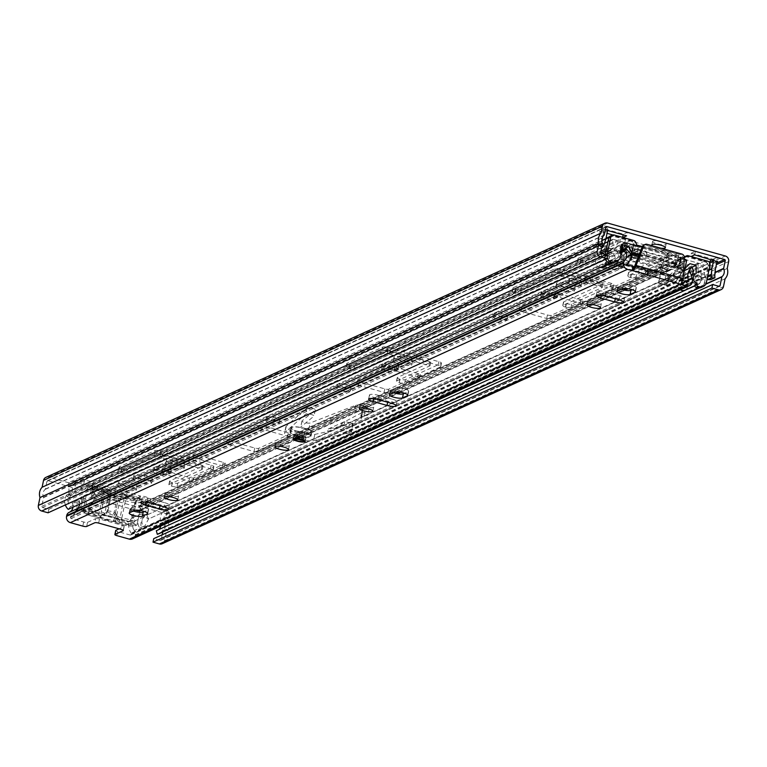 <?xml version="1.0" encoding="UTF-8"?>
<svg xmlns="http://www.w3.org/2000/svg" width="767" height="767" viewBox="0 0 767 767"><rect width="100%" height="100%" fill="white"/><g stroke="black" fill="none" stroke-linecap="round" stroke-linejoin="round"><path stroke-width="0.58" stroke-dasharray="3.83 2.88" d="M132.595 507.505L131.378 508.061L136.027 501.33L137.245 500.774L132.595 507.505A6.146 5.724 65.6 0 0 132.586 514.417A4.612 4.295 -114.4 0 1 128.089 521.205L93.497 511.522A4.612 4.295 -114.4 0 1 92.145 503.104A6.146 5.724 65.6 0 0 94.849 496.939L93.334 488.493L137.245 500.774L139.767 499.557L140.495 496.038A4.612 1.035 -168.3 0 1 145.519 496.805A4.612 1.035 -168.3 0 1 148.204 498.339L147.475 501.858A4.612 1.035 -168.3 0 0 144.79 500.324A4.612 1.035 -168.3 0 0 139.767 499.557L92.443 486.316A4.612 1.035 -168.3 0 0 88.512 484.6A4.612 1.035 -168.3 0 0 83.689 484.341L75.061 488.272L75.789 484.754L84.418 480.823A4.612 1.035 -168.3 0 1 89.24 481.072A4.612 1.035 -168.3 0 1 93.171 482.798L92.443 486.316L93.334 488.493L92.117 489.039L136.027 501.33L138.501 497.639L138.76 499.911M93.497 511.522L92.27 512.078A4.612 4.295 -114.4 0 1 90.928 503.66A6.146 5.724 65.6 0 0 93.622 497.495L92.117 489.039L92.366 484.725L92.625 486.997M118.348 485.453A9.53 2.138 -168.3 0 0 117.811 485.981A9.53 2.138 -168.3 0 0 125.328 489.701A9.53 2.138 -168.3 0 0 135.932 490.372A9.53 2.138 -168.3 0 0 136.468 489.845A9.53 2.138 -168.3 0 0 128.952 486.134A9.53 2.138 -168.3 0 0 118.348 485.453M119.077 481.935A9.53 2.138 -168.3 0 0 118.54 482.462A9.53 2.138 -168.3 0 0 126.056 486.182A9.53 2.138 -168.3 0 0 136.66 486.853A9.53 2.138 -168.3 0 0 137.197 486.326A9.53 2.138 -168.3 0 0 129.681 482.616A9.53 2.138 -168.3 0 0 119.077 481.935M133.592 478.522A9.53 2.138 -168.3 0 0 133.055 479.049A9.53 2.138 -168.3 0 0 140.572 482.769A9.53 2.138 -168.3 0 0 151.176 483.45A9.53 2.138 -168.3 0 0 151.713 482.913A9.53 2.138 -168.3 0 0 144.196 479.202A9.53 2.138 -168.3 0 0 133.592 478.522M134.321 475.003A9.53 2.138 -168.3 0 0 133.784 475.53A9.53 2.138 -168.3 0 0 141.301 479.25A9.53 2.138 -168.3 0 0 151.904 479.931A9.53 2.138 -168.3 0 0 152.441 479.394A9.53 2.138 -168.3 0 0 144.925 475.684A9.53 2.138 -168.3 0 0 134.321 475.003M266.082 420.057A6.913 1.553 -168.3 0 0 265.689 420.441A6.913 1.553 -168.3 0 0 271.144 423.135A6.913 1.553 -168.3 0 0 278.843 423.633A6.913 1.553 -168.3 0 0 279.226 423.25A6.913 1.553 -168.3 0 0 273.771 420.556A6.913 1.553 -168.3 0 0 266.082 420.057M266.811 416.539A6.913 1.553 -168.3 0 0 266.417 416.922A6.913 1.553 -168.3 0 0 271.873 419.616A6.913 1.553 -168.3 0 0 279.572 420.115A6.913 1.553 -168.3 0 0 279.965 419.731A6.913 1.553 -168.3 0 0 274.5 417.037A6.913 1.553 -168.3 0 0 266.811 416.539M337.212 387.718A6.913 1.553 -168.3 0 0 336.828 388.102A6.913 1.553 -168.3 0 0 342.283 390.796A6.913 1.553 -168.3 0 0 349.973 391.285A6.913 1.553 -168.3 0 0 350.366 390.902A6.913 1.553 -168.3 0 0 344.91 388.207A6.913 1.553 -168.3 0 0 337.212 387.718M337.94 384.2A6.913 1.553 -168.3 0 0 337.557 384.583A6.913 1.553 -168.3 0 0 343.012 387.277A6.913 1.553 -168.3 0 0 350.701 387.766A6.913 1.553 -168.3 0 0 351.094 387.383A6.913 1.553 -168.3 0 0 345.639 384.689A6.913 1.553 -168.3 0 0 337.94 384.2M493.708 316.56A6.913 1.553 -168.3 0 0 493.315 316.944A6.913 1.553 -168.3 0 0 498.78 319.647A6.913 1.553 -168.3 0 0 506.469 320.136A6.913 1.553 -168.3 0 0 506.862 319.753A6.913 1.553 -168.3 0 0 501.407 317.059A6.913 1.553 -168.3 0 0 493.708 316.56M494.437 313.041A6.913 1.553 -168.3 0 0 494.053 313.425A6.913 1.553 -168.3 0 0 499.509 316.119A6.913 1.553 -168.3 0 0 507.198 316.618A6.913 1.553 -168.3 0 0 507.591 316.234A6.913 1.553 -168.3 0 0 502.136 313.54A6.913 1.553 -168.3 0 0 494.437 313.041M166.113 463.738A9.53 2.138 -168.3 0 0 165.576 464.265A9.53 2.138 -168.3 0 0 173.093 467.985A9.53 2.138 -168.3 0 0 183.696 468.656A9.53 2.138 -168.3 0 0 184.233 468.129A9.53 2.138 -168.3 0 0 176.717 464.418A9.53 2.138 -168.3 0 0 166.113 463.738M166.842 460.219A9.53 2.138 -168.3 0 0 166.305 460.746A9.53 2.138 -168.3 0 0 173.821 464.466A9.53 2.138 -168.3 0 0 184.425 465.138A9.53 2.138 -168.3 0 0 184.962 464.61A9.53 2.138 -168.3 0 0 177.445 460.9A9.53 2.138 -168.3 0 0 166.842 460.219M393.739 360.241A9.53 2.138 -168.3 0 0 393.203 360.778A9.53 2.138 -168.3 0 0 400.719 364.488A9.53 2.138 -168.3 0 0 411.323 365.169A9.53 2.138 -168.3 0 0 411.86 364.641A9.53 2.138 -168.3 0 0 404.343 360.921A9.53 2.138 -168.3 0 0 393.739 360.241M394.468 356.722A9.53 2.138 -168.3 0 0 393.931 357.249A9.53 2.138 -168.3 0 0 401.448 360.969A9.53 2.138 -168.3 0 0 412.052 361.65A9.53 2.138 -168.3 0 0 412.588 361.113A9.53 2.138 -168.3 0 0 405.072 357.403A9.53 2.138 -168.3 0 0 394.468 356.722M556.334 286.321A9.53 2.138 -168.3 0 0 555.797 286.848A9.53 2.138 -168.3 0 0 563.314 290.559A9.53 2.138 -168.3 0 0 573.917 291.239A9.53 2.138 -168.3 0 0 574.454 290.712A9.53 2.138 -168.3 0 0 566.938 287.002A9.53 2.138 -168.3 0 0 556.334 286.321M557.063 282.802A9.53 2.138 -168.3 0 0 556.526 283.33A9.53 2.138 -168.3 0 0 564.042 287.04A9.53 2.138 -168.3 0 0 574.646 287.721A9.53 2.138 -168.3 0 0 575.183 287.194A9.53 2.138 -168.3 0 0 567.666 283.483A9.53 2.138 -168.3 0 0 557.063 282.802M652.784 245.929A6.913 1.553 -168.3 0 0 660.943 248.211M652.966 240.972A6.913 1.553 -168.3 0 0 652.573 241.356A6.913 1.553 -168.3 0 0 658.028 244.05A6.913 1.553 -168.3 0 0 665.727 244.539A6.913 1.553 -168.3 0 0 666.12 244.155A6.913 1.553 -168.3 0 0 660.665 241.461A6.913 1.553 -168.3 0 0 652.966 240.972M621.375 256.753A9.53 2.138 -168.3 0 0 620.839 257.281A9.53 2.138 -168.3 0 0 628.355 260.991A9.53 2.138 -168.3 0 0 638.959 261.672A9.53 2.138 -168.3 0 0 639.496 261.144A9.53 2.138 -168.3 0 0 631.979 257.424A9.53 2.138 -168.3 0 0 621.375 256.753M622.104 253.235A9.53 2.138 -168.3 0 0 621.567 253.762A9.53 2.138 -168.3 0 0 629.084 257.472A9.53 2.138 -168.3 0 0 639.688 258.153A9.53 2.138 -168.3 0 0 640.224 257.626A9.53 2.138 -168.3 0 0 632.708 253.906A9.53 2.138 -168.3 0 0 622.104 253.235M568.932 282.678A6.452 1.448 -168.3 0 0 568.568 283.033A6.452 1.448 -168.3 0 0 573.658 285.554A6.452 1.448 -168.3 0 0 580.84 286.014A6.452 1.448 -168.3 0 0 581.204 285.65A6.452 1.448 -168.3 0 0 576.113 283.138A6.452 1.448 -168.3 0 0 568.932 282.678M569.66 279.159A6.452 1.448 -168.3 0 0 569.296 279.514A6.452 1.448 -168.3 0 0 574.387 282.035A6.452 1.448 -168.3 0 0 581.568 282.496A6.452 1.448 -168.3 0 0 581.932 282.131A6.452 1.448 -168.3 0 0 576.842 279.619A6.452 1.448 -168.3 0 0 569.66 279.159M633.964 253.11A6.452 1.448 -168.3 0 0 633.6 253.465A6.452 1.448 -168.3 0 0 638.69 255.977A6.452 1.448 -168.3 0 0 645.881 256.437A6.452 1.448 -168.3 0 0 646.236 256.082A6.452 1.448 -168.3 0 0 641.145 253.57A6.452 1.448 -168.3 0 0 633.964 253.11M634.692 249.591A6.452 1.448 -168.3 0 0 634.328 249.946A6.452 1.448 -168.3 0 0 639.419 252.458A6.452 1.448 -168.3 0 0 646.61 252.918A6.452 1.448 -168.3 0 0 646.974 252.564A6.452 1.448 -168.3 0 0 641.874 250.052A6.452 1.448 -168.3 0 0 634.692 249.591M147.475 501.858A4.612 1.035 -168.3 0 1 147.216 502.117L138.578 506.047L139.306 502.529L147.945 498.598A4.612 1.035 -168.3 0 0 148.204 498.339M171.827 486.24A4.151 0.93 -168.3 0 0 177.033 486.69L212.9 470.382A4.151 0.93 -168.3 0 0 213.14 470.152A4.151 0.93 -168.3 0 0 210.446 468.685L159.689 454.476A4.151 0.93 -168.3 0 0 154.483 454.026L118.617 470.344A4.151 0.93 -168.3 0 0 118.377 470.574A4.151 0.93 -168.3 0 0 121.071 472.031L121.349 472.117A4.151 0.93 -168.3 0 0 126.555 472.558L159.728 457.477L201.357 468.752L202.267 469.385L169.095 484.466A4.151 0.93 -168.3 0 0 168.855 484.696A4.151 0.93 -168.3 0 0 171.549 486.163L172.565 482.721A4.151 0.93 -168.3 0 0 177.762 483.172L213.629 466.863A4.151 0.93 -168.3 0 0 213.868 466.633A4.151 0.93 -168.3 0 0 211.174 465.166L160.418 450.958A4.151 0.93 -168.3 0 0 155.212 450.507L119.345 466.825A4.151 0.93 -168.3 0 0 119.106 467.055A4.151 0.93 -168.3 0 0 121.8 468.512L122.078 468.599A4.151 0.93 -168.3 0 0 127.284 469.04L160.456 453.959L202.085 465.233L202.996 465.857L169.823 480.947A4.151 0.93 -168.3 0 0 169.584 481.177A4.151 0.93 -168.3 0 0 172.278 482.644L172.565 482.721M170.216 472.913A6.759 1.515 -168.3 0 0 170.6 472.539A6.759 1.515 -168.3 0 0 165.269 469.903A6.759 1.515 -168.3 0 0 157.743 469.423L153.774 471.226A6.759 1.515 -168.3 0 0 153.4 471.6A6.759 1.515 -168.3 0 0 158.731 474.236A6.759 1.515 -168.3 0 0 166.257 474.715L170.216 472.913L170.945 469.394A6.759 1.515 -168.3 0 0 171.329 469.02A6.759 1.515 -168.3 0 0 165.998 466.384A6.759 1.515 -168.3 0 0 158.472 465.905L154.503 467.707A6.759 1.515 -168.3 0 0 154.129 468.081A6.759 1.515 -168.3 0 0 159.459 470.717A6.759 1.515 -168.3 0 0 166.985 471.197L170.945 469.394M399.463 382.743A4.151 0.93 -168.3 0 0 404.66 383.193L440.536 366.885A4.151 0.93 -168.3 0 0 440.766 366.655A4.151 0.93 -168.3 0 0 438.082 365.188L387.316 350.979A4.151 0.93 -168.3 0 0 382.119 350.538L346.243 366.847A4.151 0.93 -168.3 0 0 346.013 367.077A4.151 0.93 -168.3 0 0 348.697 368.543L348.985 368.62A4.151 0.93 -168.3 0 0 354.181 369.071L387.364 353.98L389.291 354.143L429.99 365.801L396.721 380.969A4.151 0.93 -168.3 0 0 396.491 381.199A4.151 0.93 -168.3 0 0 399.176 382.666L400.192 379.224A4.151 0.93 -168.3 0 0 405.388 379.675L441.265 363.366A4.151 0.93 -168.3 0 0 441.495 363.136A4.151 0.93 -168.3 0 0 438.81 361.669L388.044 347.461A4.151 0.93 -168.3 0 0 382.848 347.02L346.972 363.328A4.151 0.93 -168.3 0 0 346.742 363.558A4.151 0.93 -168.3 0 0 349.426 365.015L349.714 365.102A4.151 0.93 -168.3 0 0 354.91 365.543L388.092 350.461L429.721 361.736L430.632 362.369L397.45 377.45A4.151 0.93 -168.3 0 0 397.22 377.68A4.151 0.93 -168.3 0 0 399.904 379.147L400.192 379.224M397.852 369.416A6.759 1.515 -168.3 0 0 398.226 369.042A6.759 1.515 -168.3 0 0 392.896 366.405A6.759 1.515 -168.3 0 0 385.37 365.926L381.41 367.729A6.759 1.515 -168.3 0 0 381.026 368.102A6.759 1.515 -168.3 0 0 386.357 370.739A6.759 1.515 -168.3 0 0 393.883 371.218L397.852 369.416L398.581 365.897A6.759 1.515 -168.3 0 0 398.955 365.523A6.759 1.515 -168.3 0 0 393.624 362.887A6.759 1.515 -168.3 0 0 386.098 362.407L382.139 364.21A6.759 1.515 -168.3 0 0 381.755 364.584A6.759 1.515 -168.3 0 0 387.086 367.22A6.759 1.515 -168.3 0 0 394.612 367.7L398.581 365.897M557.293 296.925A6.759 1.515 -168.3 0 0 557.676 296.551A6.759 1.515 -168.3 0 0 552.336 293.914A6.759 1.515 -168.3 0 0 544.819 293.435L540.85 295.237A6.759 1.515 -168.3 0 0 540.467 295.611A6.759 1.515 -168.3 0 0 545.807 298.248A6.759 1.515 -168.3 0 0 553.333 298.727L557.293 296.925L558.021 293.406A6.759 1.515 -168.3 0 0 558.405 293.032A6.759 1.515 -168.3 0 0 553.065 290.396A6.759 1.515 -168.3 0 0 545.548 289.916L541.579 291.719A6.759 1.515 -168.3 0 0 541.195 292.093A6.759 1.515 -168.3 0 0 546.535 294.729A6.759 1.515 -168.3 0 0 554.062 295.209L558.021 293.406M612.881 288.526A4.151 0.93 -168.3 0 0 613.121 288.296A4.151 0.93 -168.3 0 0 610.427 286.829L559.661 272.621A4.151 0.93 -168.3 0 0 554.464 272.17L512.49 291.259A4.151 0.93 -168.3 0 0 512.26 291.489A4.151 0.93 -168.3 0 0 514.954 292.946L515.232 293.032A4.151 0.93 -168.3 0 0 520.438 293.473L559.709 275.621L601.338 286.896L602.248 287.52L562.978 305.381A4.151 0.93 -168.3 0 0 562.738 305.611A4.151 0.93 -168.3 0 0 565.432 307.078L565.71 307.155A4.151 0.93 -168.3 0 0 570.916 307.605L612.881 288.526L613.61 284.998A4.151 0.93 -168.3 0 0 613.849 284.768A4.151 0.93 -168.3 0 0 611.155 283.311L560.389 269.102A4.151 0.93 -168.3 0 0 555.193 268.651L513.219 287.74A4.151 0.93 -168.3 0 0 512.989 287.97A4.151 0.93 -168.3 0 0 515.683 289.427L515.961 289.514A4.151 0.93 -168.3 0 0 521.167 289.955L560.437 272.103L602.066 283.378L602.977 284.001L563.707 301.862A4.151 0.93 -168.3 0 0 563.467 302.093A4.151 0.93 -168.3 0 0 566.161 303.559L566.439 303.636A4.151 0.93 -168.3 0 0 571.645 304.087L613.61 284.998M622.334 267.357A6.759 1.515 -168.3 0 0 622.708 266.983A6.759 1.515 -168.3 0 0 617.377 264.347A6.759 1.515 -168.3 0 0 609.851 263.867L605.892 265.66A6.759 1.515 -168.3 0 0 605.508 266.044A6.759 1.515 -168.3 0 0 610.839 268.671A6.759 1.515 -168.3 0 0 618.365 269.159L622.334 267.357L623.063 263.838A6.759 1.515 -168.3 0 0 623.437 263.464A6.759 1.515 -168.3 0 0 618.106 260.828A6.759 1.515 -168.3 0 0 610.58 260.339L606.62 262.141A6.759 1.515 -168.3 0 0 606.237 262.525A6.759 1.515 -168.3 0 0 611.567 265.152A6.759 1.515 -168.3 0 0 619.094 265.641L623.063 263.838M677.923 258.949A4.151 0.93 -168.3 0 0 678.153 258.719A4.151 0.93 -168.3 0 0 675.468 257.252L624.702 243.053A4.151 0.93 -168.3 0 0 619.506 242.602L577.532 261.681A4.151 0.93 -168.3 0 0 577.302 261.911A4.151 0.93 -168.3 0 0 579.986 263.378L580.274 263.455A4.151 0.93 -168.3 0 0 585.47 263.906L624.75 246.054L666.379 257.328L667.29 257.952L628.01 275.813A4.151 0.93 -168.3 0 0 627.78 276.043A4.151 0.93 -168.3 0 0 630.464 277.51L630.752 277.587A4.151 0.93 -168.3 0 0 635.948 278.038L677.923 258.949L678.651 255.43A4.151 0.93 -168.3 0 0 678.881 255.2A4.151 0.93 -168.3 0 0 676.197 253.733L625.431 239.534A4.151 0.93 -168.3 0 0 620.235 239.083L578.26 258.163A4.151 0.93 -168.3 0 0 578.03 258.393A4.151 0.93 -168.3 0 0 580.715 259.86L581.002 259.936A4.151 0.93 -168.3 0 0 586.199 260.387L625.479 242.535L667.108 253.81L668.019 254.433L628.739 272.295A4.151 0.93 -168.3 0 0 628.509 272.525A4.151 0.93 -168.3 0 0 631.193 273.992L631.481 274.068A4.151 0.93 -168.3 0 0 636.677 274.519L678.651 255.43M709.657 262.046L713.588 263.148L717.011 261.595M691.048 256.523L708.986 261.863M605.307 229.86L603.648 229.4L599.583 231.241L607.033 233.331M612.891 234.97L622.986 237.473M138.578 506.047L165.662 513.622A0.92 0.863 -114.4 0 1 166.334 514.743L164.723 522.5A0.614 0.575 65.6 0 0 164.771 522.883A6.759 6.299 -114.4 0 1 163.15 530.697A0.614 0.575 65.6 0 0 162.959 531.023L162.767 531.962M48.072 512.797L48.8 509.278L42.425 507.495A0.92 0.863 -114.4 0 1 41.754 506.373L43.566 497.61A0.614 0.575 65.6 0 0 43.527 497.227A6.759 6.299 -114.4 0 1 45.148 489.413A0.614 0.575 65.6 0 0 45.33 489.087L46.94 481.331A0.92 0.863 -114.4 0 1 47.976 480.688L75.061 488.272M45.886 477.371A4.612 4.295 -114.4 0 1 48.704 477.17L75.789 484.754M139.306 502.529L166.391 510.103A4.612 4.295 -114.4 0 1 169.737 515.692L168.318 522.557A10.45 9.731 -114.4 0 1 166.18 532.873L164.55 540.745A4.612 4.295 -114.4 0 1 162.201 543.745M691.345 253.196L714.317 259.63L718.382 257.779L695.41 251.355L691.345 253.196L690.616 256.724M627.348 232.305L604.377 225.881L600.312 227.722L623.283 234.156L627.348 232.305L626.62 235.824M601.788 246.849L599.621 245.517L600.695 243.484A0.614 0.575 65.6 0 0 600.734 243.388L601.846 239.889M605.93 238.69L601.865 240.541A4.305 4.008 -114.4 0 1 601.75 240.963L599.976 246.552A4.305 4.008 -114.4 0 1 599.698 247.214L598.624 249.246L595.556 247.367L599.621 245.517M602.258 237.856L598.461 239.582A0.614 0.575 -114.4 0 1 598.442 239.649L596.668 245.229A0.614 0.575 -114.4 0 1 596.63 245.325L595.556 247.367M710.865 279.629L710.712 277.251A0.614 0.575 -114.4 0 1 710.712 277.146L711.316 271.23A0.614 0.575 -114.4 0 1 711.325 271.173L715.39 269.322M707.289 278.124L707.241 277.309A4.305 4.008 -114.4 0 1 707.251 276.571L707.855 270.655A4.305 4.008 -114.4 0 1 707.922 270.214L709.034 269.716M598.461 239.582L600.034 231.989L604.099 230.138L602.689 236.945M601.865 240.541L603.437 232.938A4.305 4.008 -114.4 0 0 600.312 227.722M709.533 262.487A4.305 4.008 -114.4 0 0 709.494 262.621L707.922 270.214M716.963 261.729L712.898 263.58L711.325 271.173M48.8 509.278L607.713 255.162M162.182 534.8L161.147 539.786A0.92 0.863 -114.4 0 1 160.111 540.428L153.736 538.645M166.18 532.873L725.093 278.747M168.318 522.557L727.231 268.44M711.69 259.821A4.305 4.008 -114.4 0 1 714.317 259.63M695.41 251.355L694.681 254.874M718.382 257.779A4.305 4.008 65.6 0 0 713.722 260.205M607.579 230.493A4.305 4.008 65.6 0 0 604.377 225.881M623.283 234.156L623.14 234.855M712.898 263.58A0.614 0.575 -114.4 0 1 713.588 263.148M599.583 231.241A0.614 0.575 -114.4 0 1 600.034 231.989M604.099 230.138A0.614 0.575 65.6 0 0 603.648 229.4M598.624 249.246L601.568 247.914M138.501 497.639L139.239 496.776L139.124 499.701M139.239 496.776L140.495 496.038L93.171 482.798L92.625 486.949M92.73 484.917L92.596 486.163M92.702 483.756L92.366 484.725M131.378 508.061A6.146 5.724 65.6 0 0 131.358 514.973A4.612 4.295 -114.4 0 1 126.871 521.761L92.27 512.078M102.96 492.011A1.534 0.527 96.8 0 1 103.133 493.9L98.512 516.191A11.984 2.684 11.7 0 1 90.889 514.667A11.984 2.684 11.7 0 1 83.114 510.438A11.984 2.684 11.7 0 1 98.818 511.062A11.984 2.684 11.7 0 1 104.772 513.344L109.384 491.053A11.984 2.684 -168.3 0 0 103.43 488.78A11.984 2.684 -168.3 0 0 87.735 488.148A11.984 2.684 -168.3 0 0 95.511 492.376A11.984 2.684 -168.3 0 0 103.133 493.9L104.868 494.389L106.699 493.67A3.078 0.69 -168.3 0 0 106.901 493.392L105.405 492.548A3.078 0.69 -168.3 0 0 104.916 492.395A3.078 0.69 -168.3 0 0 102.96 492.011A10.45 2.339 11.7 0 1 96.316 490.679A10.45 2.339 11.7 0 1 90.132 486.412A10.45 2.339 11.7 0 1 103.229 487.544A10.45 2.339 11.7 0 1 108.415 489.528A3.078 0.69 -168.3 0 0 110.458 490.247A10.891 2.445 -168.3 0 0 105.645 490.381L110.793 497.409A4.305 0.968 11.7 0 1 115.414 498.032A4.305 0.968 11.7 0 1 118.214 499.48L125.548 495.952L136.862 499.116L135.644 499.672L124.235 496.479L116.718 499.959A4.305 0.968 11.7 0 1 112.576 499.327A4.305 0.968 11.7 0 1 109.892 498.099A4.305 0.968 11.7 0 1 109.844 498.032L104.523 490.966A10.891 2.445 -168.3 0 0 104.695 491.925A10.891 2.445 -168.3 0 0 105.405 492.548M106.901 493.392A10.891 2.445 -168.3 0 0 111.483 495.031A10.891 2.445 -168.3 0 0 117.054 496.23A3.078 0.69 -168.3 0 0 116.344 496.364L118.444 498.186L113.823 520.477A11.984 2.684 11.7 0 1 100.256 516.67L104.868 494.389M119.336 520.898L115.386 513.133A4.305 0.968 -168.3 0 0 115.338 512.998A4.305 0.968 -168.3 0 0 112.586 511.675A4.305 0.968 -168.3 0 0 107.965 511.062L101.407 515.875A9.837 2.205 11.7 0 1 113.113 517.14A9.837 2.205 11.7 0 1 119.403 520.16A9.837 2.205 11.7 0 1 119.336 520.898L131.646 524.34L130.419 524.896L118.013 521.416A9.837 2.205 11.7 0 1 106.613 520.093A9.837 2.205 11.7 0 1 100.295 516.459L87.889 512.989L89.106 512.433L101.407 515.875M100.295 516.459L107.016 511.685L109.844 498.032M107.016 511.685A4.305 0.968 -168.3 0 0 109.748 512.97A4.305 0.968 -168.3 0 0 113.9 513.612L116.718 499.959M123.477 493.123A11.984 2.684 -168.3 0 0 119.048 491.599A11.984 2.684 -168.3 0 0 113.832 490.429L113.123 490.564A3.078 0.69 -168.3 0 0 113.832 490.429L111.129 491.542L106.508 513.832A11.984 2.684 11.7 0 1 114.13 515.347A11.984 2.684 11.7 0 1 120.083 517.629L124.705 495.338L123.477 493.123A3.078 0.69 -168.3 0 0 123.276 493.402A10.891 2.445 -168.3 0 0 113.123 490.564M104.523 490.966L93.104 487.764L94.331 487.218L105.645 490.381M125.548 495.952A10.891 2.445 -168.3 0 0 124.772 494.245A3.078 0.69 -168.3 0 0 127.217 494.782A10.45 2.339 11.7 0 1 133.861 496.115A10.45 2.339 11.7 0 1 140.045 500.381A10.45 2.339 11.7 0 1 126.948 499.25A10.45 2.339 11.7 0 1 121.761 497.265A3.078 0.69 -168.3 0 0 120.227 496.68A3.078 0.69 -168.3 0 0 119.719 496.546A10.891 2.445 -168.3 0 0 124.235 496.479M106.699 493.67A11.984 2.684 -168.3 0 0 116.344 496.364M115.386 513.133L118.214 499.48M131.646 524.34L136.862 499.116M107.965 511.062L110.793 497.409M89.106 512.433L94.331 487.218M87.889 512.989L93.104 487.764M113.9 513.612L118.013 521.416M130.419 524.896L135.644 499.672M110.458 490.247L111.972 490.458M123.276 493.402L124.772 494.245M119.719 496.546L117.054 496.23M667.808 269.677A4.612 4.295 65.6 0 0 671.834 268.623L675.545 264.826A0.92 0.863 -114.4 0 1 676.063 264.586L680.837 262.419A0.92 0.863 65.6 0 0 680.319 262.659L676.619 266.446A4.612 4.295 -114.4 0 1 672.582 267.501L630.043 255.593A4.612 4.295 -114.4 0 1 626.869 252.525L625.047 247.185A0.92 0.863 65.6 0 0 624.683 246.706L619.909 248.872A0.92 0.863 -114.4 0 1 620.273 249.361L622.095 254.692A4.612 4.295 65.6 0 0 625.268 257.77L630.512 259.236L631.308 259.668L630.464 260.128L631.26 260.569L658.767 268.258L662.563 268.201L667.808 269.677L626.438 288.478M140.371 510.563A4.612 4.295 65.6 0 0 141.579 509.71L145.289 505.923A0.92 0.863 -114.4 0 1 146.094 505.712L163.055 510.458A0.614 0.575 -114.4 0 1 163.342 511.493A10.987 10.239 65.6 0 0 160.437 520.716L160.869 523.506A6.759 6.299 -114.4 0 1 160.782 526.057M609.286 263.052L611.098 260.905A6.759 6.299 -114.4 0 1 609.88 252.065L611.357 249.802A10.987 10.239 65.6 0 0 612.382 240.061A0.614 0.575 -114.4 0 1 613.044 239.285L630.004 244.031A0.92 0.863 -114.4 0 1 630.637 244.644L632.459 249.984A4.612 4.295 65.6 0 0 635.632 253.052L678.172 264.96A4.612 4.295 65.6 0 0 682.208 263.906L685.909 260.118A0.92 0.863 -114.4 0 1 686.724 259.908L703.675 264.653A0.614 0.575 -114.4 0 1 703.972 265.689A10.987 10.239 65.6 0 0 701.067 274.912L701.489 277.702A6.759 6.299 -114.4 0 1 696.944 284.921L697.721 287.798M621.73 245.871L621.049 245.133L619.909 248.872L621.73 245.871A4.612 4.295 -114.4 0 1 623.542 248.297L625.364 253.637A0.92 0.863 65.6 0 0 625.997 254.251L631.241 255.718L632.037 256.149L631.193 256.609L631.989 257.041L659.495 264.74L663.292 264.682L668.536 266.149A0.92 0.863 65.6 0 0 669.342 265.938L673.052 262.151A4.612 4.295 -114.4 0 1 675.612 260.953L677.203 260.847L681.163 259.045L680.387 258.786A4.612 4.295 65.6 0 0 677.827 259.984L674.116 263.771A0.92 0.863 -114.4 0 1 673.311 263.982L630.771 252.075A0.92 0.863 -114.4 0 1 630.138 251.461L628.317 246.13A4.612 4.295 65.6 0 0 626.505 243.705L625.019 243.331L621.049 245.133L619.861 248.757M68.234 509.355L70.478 506.699A6.759 6.299 -114.4 0 1 69.26 497.869L70.727 495.607A10.987 10.239 65.6 0 0 71.753 485.856A0.614 0.575 -114.4 0 1 72.414 485.089L89.375 489.835A0.92 0.863 -114.4 0 1 90.017 490.449L91.829 495.789A4.612 4.295 65.6 0 0 95.012 498.857L135.491 510.18M188.998 481.12A3.078 0.69 -168.3 0 0 192.853 481.455L224.357 467.132A3.078 0.69 -168.3 0 0 224.53 466.959A3.078 0.69 -168.3 0 0 222.535 465.876L197.014 458.733A3.078 0.69 -168.3 0 0 193.159 458.398L161.655 472.721A3.078 0.69 -168.3 0 0 161.482 472.894A3.078 0.69 -168.3 0 0 163.476 473.977L188.998 481.12L189.727 477.601A3.078 0.69 -168.3 0 0 193.581 477.937L225.086 463.613A3.078 0.69 -168.3 0 0 225.258 463.441A3.078 0.69 -168.3 0 0 223.264 462.357L197.742 455.214A3.078 0.69 -168.3 0 0 193.888 454.879L162.383 469.203A3.078 0.69 -168.3 0 0 162.211 469.375A3.078 0.69 -168.3 0 0 164.205 470.459L189.727 477.601M262.046 429.165A3.078 0.69 -168.3 0 0 258.191 428.83L226.696 443.153A3.078 0.69 -168.3 0 0 226.514 443.326A3.078 0.69 -168.3 0 0 228.508 444.409L254.03 451.552A3.078 0.69 -168.3 0 0 257.885 451.878L289.389 437.564A3.078 0.69 -168.3 0 0 289.562 437.391A3.078 0.69 -168.3 0 0 287.567 436.308L262.046 429.165L262.774 425.637A3.078 0.69 -168.3 0 0 258.92 425.311L227.425 439.635A3.078 0.69 -168.3 0 0 227.243 439.807A3.078 0.69 -168.3 0 0 229.237 440.891L254.769 448.033A3.078 0.69 -168.3 0 0 258.613 448.359L290.118 434.036A3.078 0.69 -168.3 0 0 290.29 433.873A3.078 0.69 -168.3 0 0 288.296 432.78L262.774 425.637M392.119 370.02A3.078 0.69 -168.3 0 0 388.265 369.684L356.77 384.008A3.078 0.69 -168.3 0 0 356.597 384.181A3.078 0.69 -168.3 0 0 358.582 385.264L384.114 392.407A3.078 0.69 -168.3 0 0 387.958 392.742L419.463 378.419A3.078 0.69 -168.3 0 0 419.635 378.246A3.078 0.69 -168.3 0 0 417.641 377.163L392.119 370.02L392.848 366.501A3.078 0.69 -168.3 0 0 388.994 366.166L357.499 380.49A3.078 0.69 -168.3 0 0 357.326 380.662A3.078 0.69 -168.3 0 0 359.311 381.745L384.842 388.888A3.078 0.69 -168.3 0 0 388.687 389.224L420.191 374.9A3.078 0.69 -168.3 0 0 420.364 374.727A3.078 0.69 -168.3 0 0 418.37 373.644L392.848 366.501M611.74 288.919A3.078 0.69 -168.3 0 0 615.594 289.245L647.099 274.922A3.078 0.69 -168.3 0 0 647.271 274.749A3.078 0.69 -168.3 0 0 645.277 273.666L619.755 266.523A3.078 0.69 -168.3 0 0 615.901 266.197L584.396 280.521A3.078 0.69 -168.3 0 0 584.224 280.684A3.078 0.69 -168.3 0 0 586.218 281.777L611.74 288.919L612.469 285.391A3.078 0.69 -168.3 0 0 616.323 285.727L647.827 271.403A3.078 0.69 -168.3 0 0 648 271.23A3.078 0.69 -168.3 0 0 646.006 270.147L620.484 263.004A3.078 0.69 -168.3 0 0 616.63 262.678L585.125 277.002A3.078 0.69 -168.3 0 0 584.953 277.165A3.078 0.69 -168.3 0 0 586.947 278.248L612.469 285.391M519.364 310.089A3.078 0.69 -168.3 0 0 519.182 310.261A3.078 0.69 -168.3 0 0 521.177 311.344L546.698 318.487A3.078 0.69 -168.3 0 0 550.553 318.813L582.057 304.489A3.078 0.69 -168.3 0 0 582.23 304.326A3.078 0.69 -168.3 0 0 580.236 303.233L554.714 296.091A3.078 0.69 -168.3 0 0 550.859 295.765L519.364 310.089L520.093 306.57A3.078 0.69 -168.3 0 0 519.911 306.742A3.078 0.69 -168.3 0 0 521.905 307.826L547.427 314.969A3.078 0.69 -168.3 0 0 551.281 315.295L582.786 300.971A3.078 0.69 -168.3 0 0 582.958 300.808A3.078 0.69 -168.3 0 0 580.964 299.715L555.442 292.572A3.078 0.69 -168.3 0 0 551.588 292.246L520.093 306.57M680.665 262.621L680.387 258.786L681.163 259.045L680.665 262.621M65.358 504.935A10.45 9.731 -114.4 0 1 66.346 495.712L67.822 493.449A7.296 6.798 65.6 0 0 68.503 486.968A4.305 4.008 -114.4 0 1 73.143 481.571L90.103 486.316A4.612 4.295 -114.4 0 1 93.286 489.384L95.108 494.725A0.92 0.863 65.6 0 0 95.741 495.338L138.281 507.246A0.92 0.863 65.6 0 0 139.086 507.035L142.796 503.238A4.612 4.295 -114.4 0 1 146.823 502.184L163.783 506.929A4.305 4.008 -114.4 0 1 165.806 514.206A7.296 6.798 65.6 0 0 163.879 520.333L164.301 523.123A10.45 9.731 -114.4 0 1 158.894 533.727M607.637 262.199A10.45 9.731 -114.4 0 1 606.975 249.908L608.442 247.645A7.296 6.798 65.6 0 0 609.123 241.174A4.305 4.008 -114.4 0 1 613.773 235.766L630.733 240.512A4.612 4.295 -114.4 0 1 633.906 243.59L635.728 248.92A0.92 0.863 65.6 0 0 636.361 249.534L678.9 261.442A0.92 0.863 65.6 0 0 679.706 261.231L683.416 257.444A4.612 4.295 -114.4 0 1 684.193 256.82M685.535 256.303A4.612 4.295 -114.4 0 1 687.453 256.389L704.403 261.135A4.305 4.008 -114.4 0 1 706.426 268.402A7.296 6.798 65.6 0 0 704.499 274.528L704.921 277.318A10.45 9.731 -114.4 0 1 699.523 287.913M70.478 506.699L611.098 260.905M158.318 529.815A6.759 6.299 -114.4 0 1 156.324 530.726M694.892 285.851L696.944 284.921M614.961 260.358L612.929 261.288A5.225 4.87 -114.4 0 1 614.003 251.145L600.59 257.242L605.24 246.955L616.591 250.128L619.899 258.508L629.304 261.135L623.926 263.589L652.286 271.528A12.291 3.519 -74.4 0 0 653.484 273.34A12.291 3.519 -74.4 0 0 654.366 273.234L657.06 272.007L657.664 269.073L667.079 271.71L673.301 266.005L684.653 269.179L684.768 280.799A5.225 4.87 -114.4 0 1 684.95 290.166M619.717 252.209L604.271 259.227A5.225 4.87 -114.4 0 1 602.709 267.156M600.149 267.52A5.225 4.87 -114.4 0 1 600.59 257.242M614.003 251.145L618.653 240.857L630.004 244.031L633.312 252.401L680.492 265.612L686.724 259.908L698.066 263.081L698.181 274.701A5.225 4.87 -114.4 0 1 695.17 284.298M698.181 274.701L684.768 280.799M672.113 255.267L681.345 258.067L677.319 259.936L667.338 257.444L672.113 255.267A3.078 2.867 65.6 0 0 668.671 257.405L663.896 259.582A3.078 2.867 -114.4 0 1 667.338 257.444M668.067 260.339L663.292 262.515L632.094 253.781L636.869 251.614L668.067 260.339L668.671 257.405M621.308 244.261L620.292 249.179L622.948 257.118L670.128 270.32L676.302 264.855L680.262 263.052L679.188 264.232L674.902 268.153L627.722 254.951L624.252 247.386L620.206 249.323L621.241 244.328L625.268 242.458L635.249 244.951L630.474 247.127L621.241 244.328M633.312 252.401L627.722 254.951M680.492 265.612L674.902 268.153M666.811 270.617L660.425 273.522L658.537 282.611L664.922 279.706L668.795 278.833L669.284 279.572L665.372 280.454A0.614 0.537 -102.7 0 1 664.96 279.696L666.849 270.598L664.922 279.706A0.614 0.575 -114.4 0 0 665.372 280.454L658.987 283.359L666.638 285.497L675.717 281.374L669.284 279.572M668.795 278.833L678.613 267.951L666.849 270.598M678.613 267.951L638.355 256.667M631.04 255.641L616.975 262.036L613.667 253.656L607.569 251.95L604.271 259.227M678.642 267.942L683.618 269.601L668.297 276.388L633.609 266.686M628.029 265.123L616.975 262.036M683.694 269.399L676.35 280.971L667.328 285.065L669.217 275.976L668.441 275.909L666.561 284.998L658.901 282.86L660.79 273.771L668.441 275.909M636.821 245.066L634.788 245.996L633.715 243.292L635.747 242.372M684.193 257.77L681.69 259.121L634.788 245.996M684.202 257.05L681.69 259.121M641.001 246.236L683.723 258.191M633.686 240.464L631.653 241.394A3.078 2.867 -114.4 0 1 633.715 243.292M683.704 257.281A3.078 2.867 -114.4 0 1 684.202 256.916M684.404 256.811A3.078 2.867 -114.4 0 1 686.283 256.677L688.315 255.756M631.653 241.394L612.171 235.939L614.204 235.018M689.964 263.666L674.519 270.684L668.297 276.388M692.102 267.175L680.626 272.4L674.519 270.684M680.415 289.801A5.225 4.87 -114.4 0 1 680.626 280.655L691.805 275.574L680.712 280.617L680.626 272.4M698.066 263.081L684.653 269.179M146.094 505.712L673.301 266.005M670.128 270.32L667.079 271.71M681.278 258.134L680.319 263.062L681.345 258.067M657.664 269.073L652.286 271.528M622.948 257.118L619.899 258.508M89.375 489.835L616.591 250.128M618.653 240.857L605.24 246.955M623.015 244.932L607.569 251.95M620.455 250.569L613.667 253.656M623.926 263.589A12.291 3.519 -74.4 0 0 625.124 265.401A12.291 3.519 -74.4 0 0 626.006 265.296L628.7 264.069L657.06 272.007M628.7 264.069L629.304 261.135M707.797 261.211L705.765 262.132L686.283 256.677M605.336 254.491L605.086 255.679L606.793 254.903M676.35 280.971L683.733 269.38M683.771 268.134L679.581 266.964L681.278 258.757L686.686 260.262M607.081 254.98A6.146 5.724 65.6 0 0 607.205 257.645M633.369 245.344L638.777 246.859L637.07 255.066M684.145 258.728A41.485 9.3 -168.3 0 0 642.353 246.437M639.218 254.443A41.485 9.3 11.7 0 1 683.79 267.712M705.765 262.132A3.078 2.867 -114.4 0 1 707.989 265.861L704.346 283.454A6.146 5.724 -114.4 0 1 701.22 287.462M614.712 261.537L612.68 262.458L612.929 261.288M612.68 262.458A1.534 1.429 -114.4 0 1 611.903 263.455M605.441 259.38A6.146 5.724 -114.4 0 1 605.086 255.679M610.292 236.073A3.078 2.867 -114.4 0 1 612.171 235.939M638.882 255.296A37.65 8.437 11.7 0 1 679.581 266.964M681.278 258.757A37.65 8.437 -168.3 0 0 638.777 246.859M663.292 262.515L663.896 259.582M630.474 247.127A3.078 2.867 -114.4 0 1 632.698 250.847L637.473 248.681A3.078 2.867 65.6 0 0 635.249 244.951M632.094 253.781L632.698 250.847M636.869 251.614L637.473 248.681M678.642 268.201L678.862 268.881L669.236 279.552M298.027 437.046A6.146 1.381 11.7 0 1 294.049 434.879A6.146 1.381 11.7 0 1 302.093 435.205A6.146 1.381 11.7 0 1 306.081 437.372A6.146 1.381 11.7 0 1 298.027 437.046M280.3 445.109A6.913 1.553 11.7 0 1 275.813 442.674A6.913 1.553 11.7 0 1 284.873 443.029A6.913 1.553 11.7 0 1 289.36 445.474A6.913 1.553 11.7 0 1 280.3 445.109M169.536 495.472A6.913 1.553 11.7 0 1 165.049 493.037A6.913 1.553 11.7 0 1 174.109 493.392A6.913 1.553 11.7 0 1 178.586 495.837A6.913 1.553 11.7 0 1 169.536 495.472M364.641 406.759A6.913 1.553 11.7 0 1 360.164 404.324A6.913 1.553 11.7 0 1 369.215 404.688A6.913 1.553 11.7 0 1 373.702 407.124A6.913 1.553 11.7 0 1 364.641 406.759M592.277 303.272A6.913 1.553 11.7 0 1 587.79 300.827A6.913 1.553 11.7 0 1 596.851 301.191A6.913 1.553 11.7 0 1 601.328 303.627A6.913 1.553 11.7 0 1 592.277 303.272M78.589 508.08A6.836 6.366 65.6 0 0 81.254 498.799L78.502 499.394L81.59 496.805L619.755 252.122M80.056 503.986L78.502 499.394L620.282 253.072M72.932 507.217A6.836 6.366 65.6 0 0 72.108 502.96L81.254 498.799L85.463 498.425L81.59 496.805L81.858 510.784L80.842 512.04L627.761 263.369M116.852 535.644L117.696 531.541L130.179 535.03A0.92 0.863 -114.4 0 0 131.215 534.388L131.368 533.64L141.531 529.019A0.614 0.575 65.6 0 0 141.502 528.674C139.862 522.519 141.636 517.984 146.823 515.06L148.549 519L693.713 271.135L148.482 519.029L144.934 525.951L143.467 526.354A4.918 4.583 -114.4 0 1 144.273 527.821L145.289 527.351L144.934 525.951M146.823 515.06L683.656 270.981L146.698 515.117L140.994 513.967L144.599 516.527A6.836 6.366 65.6 0 0 143.467 526.354L134.321 530.515A4.918 4.583 -114.4 0 1 135.337 534.752L135.184 535.5A5.225 4.87 -114.4 0 1 132.518 538.904M131.368 533.64A0.614 0.575 65.6 0 0 131.234 533.113A11.141 10.383 -114.4 0 1 131.847 518.128L135.452 520.688L144.599 516.527L148.482 519.029M86.671 526.45L87.524 522.346A3.078 0.69 11.7 0 1 83.67 522.011L71.187 518.521A0.92 0.863 -114.4 0 1 70.526 517.409L70.679 516.661L80.842 512.04M164.79 502.73A6.913 1.553 11.7 0 1 169.277 505.175A6.913 1.553 11.7 0 1 160.217 504.811L146.324 500.918A6.913 1.553 11.7 0 1 141.837 498.483A6.913 1.553 11.7 0 1 150.898 498.847L164.79 502.73L163.946 506.834M133.257 511.004A6.913 1.553 11.7 0 1 130.035 508.952A6.913 1.553 11.7 0 1 130.428 508.569L135.404 506.306A6.913 1.553 11.7 0 1 143.103 506.795A6.913 1.553 11.7 0 1 148.558 509.489A6.913 1.553 11.7 0 1 148.175 509.873L144.493 511.541M393.404 392.723A6.913 1.553 11.7 0 1 390.192 390.671A6.913 1.553 11.7 0 1 390.576 390.288L395.561 388.025A6.913 1.553 11.7 0 1 403.25 388.514A6.913 1.553 11.7 0 1 408.706 391.208A6.913 1.553 11.7 0 1 408.322 391.592L404.64 393.26M392.426 399.233A6.913 1.553 11.7 0 1 396.913 401.678A6.913 1.553 11.7 0 1 387.853 401.314L373.951 397.431A6.913 1.553 11.7 0 1 369.473 394.986A6.913 1.553 11.7 0 1 378.524 395.35L392.426 399.233L391.573 403.346M601.587 293.934A6.913 1.553 11.7 0 1 597.1 291.489A6.913 1.553 11.7 0 1 606.16 291.853L620.052 295.746A6.913 1.553 11.7 0 1 624.539 298.181A6.913 1.553 11.7 0 1 615.479 297.817L601.587 293.934L601.338 295.132M621.04 289.226A6.913 1.553 11.7 0 1 617.818 287.174A6.913 1.553 11.7 0 1 618.212 286.791L623.188 284.528A6.913 1.553 11.7 0 1 630.886 285.017A6.913 1.553 11.7 0 1 636.342 287.711A6.913 1.553 11.7 0 1 635.948 288.095L632.276 289.773M87.524 522.346L95.654 518.655L94.801 522.758M682.908 280.53L681.805 280.07L680.952 284.173M117.696 531.541A3.078 0.69 11.7 0 1 115.798 530.678M123.238 530.294L124.014 526.584L119.115 528.818M124.014 526.584A3.078 0.69 -168.3 0 0 124.187 526.421A3.078 0.69 -168.3 0 0 122.193 525.328L121.339 529.441M98.655 523.084L99.499 518.981L122.193 525.328M99.499 518.981A3.078 0.69 -168.3 0 0 95.654 518.655M135.452 520.688A6.836 6.366 65.6 0 0 134.321 530.515M72.108 502.96L76.316 502.586A11.141 10.383 -114.4 0 1 70.995 516.258A0.614 0.575 65.6 0 0 70.679 516.661M643.695 245.095A3.078 2.867 -114.4 0 1 645.574 244.961L680.492 254.73A3.078 2.867 -114.4 0 1 682.783 257.952L681.93 279.332L683.349 278.689M634.664 266.111L681.93 279.332L681.805 280.07L634.146 266.724M131.847 518.128L140.994 513.967A11.141 10.383 -114.4 0 0 140.38 528.952A0.614 0.575 65.6 0 1 140.514 529.479M685.621 281.288L131.234 533.113M76.316 502.586L85.463 498.425A11.141 10.383 -114.4 0 1 80.209 512.068A11.141 10.383 -114.4 0 1 80.142 512.097A0.614 0.575 65.6 0 0 79.826 512.5M297.778 431.581A10.757 2.406 11.7 0 1 290.808 427.785A10.757 2.406 11.7 0 1 304.892 428.35A10.757 2.406 11.7 0 1 311.872 432.147A10.757 2.406 11.7 0 1 297.778 431.581M296.934 435.694A10.757 2.406 11.7 0 1 289.955 431.888A10.757 2.406 11.7 0 1 304.048 432.454A10.757 2.406 11.7 0 1 311.018 436.25A10.757 2.406 11.7 0 1 296.934 435.694M308.813 429.194A4.314 0.968 11.7 0 1 303.464 428.705A4.314 0.968 11.7 0 1 300.674 427.181A4.314 0.968 11.7 0 1 300.769 427.027L313.962 416.145A4.314 0.968 -168.3 0 0 314.058 416.002A4.314 0.968 -168.3 0 0 310.376 414.257A4.314 0.968 -168.3 0 0 305.707 414.113L284.921 432.387A15.81 3.547 -168.3 0 0 284.586 432.924A15.81 3.547 -168.3 0 0 294.835 438.503A15.81 3.547 -168.3 0 0 313.54 440.555L351.19 432.454L340.212 429.558L361.027 418.609A8.619 1.937 -168.3 0 0 361.43 418.178A8.619 1.937 -168.3 0 0 361.41 417.919L360.806 416.107A5.743 1.285 11.7 0 1 360.797 415.935A5.743 1.285 11.7 0 1 363.951 415.436A7.181 1.611 -168.3 0 0 367.892 414.813A7.181 1.611 -168.3 0 0 362.35 412.042A7.181 1.611 -168.3 0 0 354.316 411.467L308.813 429.194L310.098 423.029A4.314 0.968 11.7 0 1 304.739 422.54A4.314 0.968 11.7 0 1 301.949 421.025A4.314 0.968 11.7 0 1 302.045 420.872L315.237 409.99A4.314 0.968 -168.3 0 0 315.333 409.846A4.314 0.968 -168.3 0 0 311.651 408.102A4.314 0.968 -168.3 0 0 306.982 407.948L286.196 426.231A15.81 3.547 -168.3 0 0 285.861 426.759A15.81 3.547 -168.3 0 0 296.11 432.348A15.81 3.547 -168.3 0 0 314.815 434.4L327.682 431.629L344.278 424.084L341.488 423.403L362.302 412.454L361.027 418.609M301.709 433.518A3.691 0.825 -168.3 0 0 296.877 433.326A3.691 0.825 -168.3 0 0 299.274 434.63A3.691 0.825 -168.3 0 0 304.096 434.822A3.691 0.825 -168.3 0 0 301.709 433.518A3.691 0.825 11.7 0 1 304.096 434.822A3.691 0.825 11.7 0 1 299.274 434.63A3.691 0.825 11.7 0 1 296.877 433.326A3.691 0.825 11.7 0 1 301.709 433.518M298.842 436.682A3.691 0.825 11.7 0 1 296.455 435.378A3.691 0.825 11.7 0 1 301.287 435.57A3.691 0.825 11.7 0 1 303.674 436.874A3.691 0.825 11.7 0 1 298.842 436.682M363.951 415.436L365.226 409.281A7.181 1.611 -168.3 0 0 369.167 408.648A7.181 1.611 -168.3 0 0 363.625 405.877A7.181 1.611 -168.3 0 0 355.591 405.302L310.098 423.029M365.226 409.281A5.743 1.285 -168.3 0 0 362.072 409.779A5.743 1.285 -168.3 0 0 362.082 409.952L360.806 416.107M361.41 417.919L362.686 411.764L362.082 409.952M362.686 411.764A8.619 1.937 11.7 0 1 362.705 412.013A8.619 1.937 11.7 0 1 362.302 412.454M328.228 428.993L344.824 421.447L353.108 423.605L328.228 428.993L327.682 431.629M315.237 409.99L313.962 416.145M341.488 423.403L340.212 429.558M344.824 421.447L344.278 424.084M301.853 436.375A6.146 1.381 11.7 0 1 305.841 438.542A6.146 1.381 11.7 0 1 297.788 438.225A6.146 1.381 11.7 0 1 293.799 436.049A6.146 1.381 11.7 0 1 301.853 436.375M301.038 436.749A3.691 0.825 11.7 0 1 303.435 438.043A3.691 0.825 11.7 0 1 298.603 437.852A3.691 0.825 11.7 0 1 296.206 436.548A3.691 0.825 11.7 0 1 301.038 436.749M303.79 432.569A9.99 2.234 11.7 0 1 310.271 436.097A9.99 2.234 11.7 0 1 297.184 435.579A9.99 2.234 11.7 0 1 290.712 432.051A9.99 2.234 11.7 0 1 303.79 432.569M304.643 428.465A9.99 2.234 11.7 0 1 311.124 431.994A9.99 2.234 11.7 0 1 298.037 431.466A9.99 2.234 11.7 0 1 291.556 427.938A9.99 2.234 11.7 0 1 304.643 428.465M94.849 496.939L93.622 497.495M147.216 502.117L147.945 498.598M83.689 484.341L84.418 480.823M165.662 513.622L716.685 263.1M47.976 480.688L605.92 227.013M48.704 477.17L607.617 223.053M166.391 510.103L725.304 255.986M604.041 244.702L599.976 246.552M605.815 239.112L601.75 240.963M600.734 243.388L596.668 245.229M598.442 239.649L602.239 237.923M708.938 270.166L707.855 270.655M710.712 277.146L714.777 275.295M715.381 269.38L711.316 271.23M607.502 231.097L603.437 232.938M160.111 540.428L719.024 286.312M161.147 539.786L718.794 286.244M163.15 530.697L705.899 283.934M162.959 531.023L705.736 284.241M164.771 522.883L715.045 272.697M164.723 522.5L715.084 272.266M166.334 514.743L716.359 264.663M41.754 506.373L600.666 252.257M42.425 507.495L601.338 253.378M43.566 497.61L602.478 243.494M43.527 497.227L602.44 243.101M45.148 489.413L604.06 235.287M45.33 489.087L604.252 234.97M46.94 481.331L605.853 227.214M164.55 540.745L723.463 286.618M169.737 515.692L728.65 261.576M676.197 253.733L675.468 257.252M636.677 274.519L635.948 278.038M631.481 274.068L630.752 277.587M631.193 273.992L630.464 277.51M628.739 272.295L628.01 275.813M668.019 254.433L667.29 257.952M667.108 253.81L666.379 257.328M627.406 242.698L626.677 246.217M625.479 242.535L624.75 246.054M586.199 260.387L585.47 263.906M581.002 259.936L580.274 263.455M580.715 259.86L579.986 263.378M578.26 258.163L577.532 261.681M620.235 239.083L619.506 242.602M625.431 239.534L624.702 243.053M610.58 260.339L609.851 263.867M619.094 265.641L618.365 269.159M606.62 262.141L605.892 265.66M611.155 283.311L610.427 286.829M571.645 304.087L570.916 307.605M566.439 303.636L565.71 307.155M566.161 303.559L565.432 307.078M563.707 301.862L562.978 305.381M602.977 284.001L602.248 287.52M602.066 283.378L601.338 286.896M562.364 272.266L561.636 275.784M560.437 272.103L559.709 275.621M521.167 289.955L520.438 293.473M515.961 289.514L515.232 293.032M515.683 289.427L514.954 292.946M513.219 287.74L512.49 291.259M555.193 268.651L554.464 272.17M560.389 269.102L559.661 272.621M545.548 289.916L544.819 293.435M554.062 295.209L553.333 298.727M541.579 291.719L540.85 295.237M386.098 362.407L385.37 365.926M394.612 367.7L393.883 371.218M382.139 364.21L381.41 367.729M405.388 379.675L404.66 383.193M399.904 379.147L399.176 382.666M397.45 377.45L396.721 380.969M430.632 362.369L429.903 365.888M429.721 361.736L428.993 365.255M390.019 350.624L389.291 354.143M388.092 350.461L387.364 353.98M354.91 365.543L354.181 369.071M349.714 365.102L348.985 368.62M349.426 365.015L348.697 368.543M346.972 363.328L346.243 366.847M382.848 347.02L382.119 350.538M388.044 347.461L387.316 350.979M438.81 361.669L438.082 365.188M441.265 363.366L440.536 366.885M158.472 465.905L157.743 469.423M166.985 471.197L166.257 474.715M154.503 467.707L153.774 471.226M177.762 483.172L177.033 486.69M172.278 482.644L171.549 486.163M169.823 480.947L169.095 484.466M202.996 465.857L202.267 469.385M202.085 465.233L201.357 468.752M162.383 454.122L161.655 457.64M160.456 453.959L159.728 457.477M127.284 469.04L126.555 472.558M122.078 468.599L121.349 472.117M121.8 468.512L121.071 472.031M119.345 466.825L118.617 470.344M155.212 450.507L154.483 454.026M160.418 450.958L159.689 454.476M211.174 465.166L210.446 468.685M213.629 466.863L212.9 470.382M714.777 275.401L710.712 277.251M603.763 245.363L599.698 247.214M596.63 245.325L600.695 243.484M132.586 514.417L131.358 514.973M128.089 521.205L126.871 521.761M92.145 503.104L90.928 503.66M118.444 498.186L120.179 498.675A11.984 2.684 -168.3 0 0 126.133 500.947A11.984 2.684 -168.3 0 0 141.837 501.58A11.984 2.684 -168.3 0 0 134.062 497.342A11.984 2.684 -168.3 0 0 126.44 495.827L121.828 518.118A11.984 2.684 11.7 0 1 129.45 519.633A11.984 2.684 11.7 0 1 137.216 523.871C137.36 526.44 132.164 526.651 121.617 524.484L113.171 521.57A1.534 0.527 -83.2 0 0 113.823 520.477L115.568 520.956A1.534 1.227 -60.6 0 0 116.536 522.49A3.078 0.69 -168.3 0 0 115.012 521.905A3.078 0.69 -168.3 0 0 113.056 521.512A10.45 2.339 -168.3 0 1 101.225 518.204A3.078 0.69 -168.3 0 0 99.691 517.62A3.078 0.69 -168.3 0 0 97.735 517.226A1.534 0.527 96.8 0 0 97.86 517.284A1.534 0.527 96.8 0 0 98.512 516.191L100.256 516.67A1.534 1.227 119.4 0 0 100.774 518.08L113.171 521.57A1.534 0.527 -83.2 0 1 113.056 521.512M101.225 518.204A1.534 1.227 119.4 0 1 100.774 518.08L90.985 515.913C84.188 513.545 81.561 511.723 83.114 510.438L87.735 488.148C86.172 485.645 91.369 485.444 103.344 487.524L108.866 489.653A1.534 1.227 -60.6 0 0 108.415 489.528M139.604 512.337L137.216 523.871A11.984 2.684 11.7 0 1 121.522 523.238A11.984 2.684 11.7 0 1 115.568 520.956L120.179 498.675A1.534 1.227 -60.6 0 1 121.761 497.265M116.536 522.49A10.45 2.339 -168.3 0 0 121.723 524.475A10.45 2.339 -168.3 0 0 134.819 525.606A10.45 2.339 -168.3 0 0 128.635 521.33A10.45 2.339 -168.3 0 0 121.991 520.007A3.078 0.69 -168.3 0 1 118.511 519.029A10.45 2.339 -168.3 0 0 113.324 517.044A10.45 2.339 -168.3 0 0 106.68 515.721A1.534 0.527 -83.2 0 1 106.508 513.832L104.772 513.344A1.534 1.227 -60.6 0 1 103.2 514.743A10.45 2.339 -168.3 0 0 98.003 512.759A10.45 2.339 -168.3 0 0 84.907 511.637A10.45 2.339 -168.3 0 0 91.1 515.903A10.45 2.339 -168.3 0 0 97.735 517.226M127.217 494.782A1.534 0.527 96.8 0 0 127.092 494.725A1.534 0.527 96.8 0 0 126.44 495.827L124.705 495.338M121.991 520.007A1.534 0.527 96.8 0 1 121.828 518.118L120.083 517.629A1.534 1.227 119.4 0 1 118.511 519.029M111.129 491.542L109.384 491.053A1.534 1.227 -60.6 0 0 108.866 489.653L111.349 490.381M103.2 514.743A3.078 0.69 -168.3 0 0 106.68 515.721M141.579 509.71L671.834 268.623L669.342 265.938L139.086 507.035L141.579 509.71M138.654 510.256L395.714 393.385M398.811 391.975L623.35 289.888M672.582 267.501L678.172 264.96M676.619 266.446L682.208 263.906L679.706 261.231L674.116 263.771L676.619 266.446M90.017 490.449L623.542 248.297L90.017 490.449M625.047 247.185L633.906 243.59L625.047 247.185M626.869 252.525L635.728 248.92L626.869 252.525M630.043 255.593L635.632 253.052M95.012 498.857L625.268 257.77M91.829 495.789L625.364 253.637L91.829 495.789M680.319 262.659L685.909 260.118L683.416 257.444L677.827 259.984L680.319 262.659M145.289 505.923L675.545 264.826L673.052 262.151L142.796 503.238L145.289 505.923M138.281 507.246L668.536 266.149M673.311 263.982L678.9 261.442M90.103 486.316L630.733 240.512M630.771 252.075L636.361 249.534M95.741 495.338L625.997 254.251M146.823 502.184L687.453 256.389M606.572 248.498L608.442 247.645L611.357 249.802L70.727 495.607L67.822 493.449L600.916 251.068M606.208 250.253L606.975 249.908L609.88 252.065L69.26 497.869L66.346 495.712L600.705 252.755M163.879 520.333L160.437 520.716L701.067 274.912L704.499 274.528L163.879 520.333M164.301 523.123L160.869 523.506L701.489 277.702L704.921 277.318L164.301 523.123M71.753 485.856L612.382 240.061M72.414 485.089L613.044 239.285M163.342 511.493L703.972 265.689M163.055 510.458L703.675 264.653M68.503 486.968L604.492 243.273M607.982 241.691L609.123 241.174M73.143 481.571L613.773 235.766M165.806 514.206L706.426 268.402M163.783 506.929L704.403 261.135M521.905 307.826L521.177 311.344M551.588 292.246L550.859 295.765M555.442 292.572L554.714 296.091M580.964 299.715L580.236 303.233M582.786 300.971L582.057 304.489M551.281 315.295L550.553 318.813M547.427 314.969L546.698 318.487M616.323 285.727L615.594 289.245M586.947 278.248L586.218 281.777M585.125 277.002L584.396 280.521M616.63 262.678L615.901 266.197M620.484 263.004L619.755 266.523M646.006 270.147L645.277 273.666M647.827 271.403L647.099 274.922M388.994 366.166L388.265 369.684M418.37 373.644L417.641 377.163M420.191 374.9L419.463 378.419M388.687 389.224L387.958 392.742M384.842 388.888L384.114 392.407M359.311 381.745L358.582 385.264M357.499 380.49L356.77 384.008M258.92 425.311L258.191 428.83M288.296 432.78L287.567 436.308M290.118 434.036L289.389 437.564M258.613 448.359L257.885 451.878M254.769 448.033L254.03 451.552M229.237 440.891L228.508 444.409M227.425 439.635L226.696 443.153M193.581 477.937L192.853 481.455M164.205 470.459L163.476 473.977M162.383 469.203L161.655 472.721M193.888 454.879L193.159 458.398M197.742 455.214L197.014 458.733M223.264 462.357L222.535 465.876M225.086 463.613L224.357 467.132M663.292 264.682L662.563 268.201M661.748 264.548L661.02 268.076M661.039 264.874L660.31 268.392M659.495 264.74L658.767 268.258M631.989 257.041L631.26 260.569M631.26 256.542L630.532 260.061M631.97 256.216L631.241 259.735M631.241 255.718L630.512 259.236M677.203 260.847L676.705 264.423M675.612 260.953L676.063 264.586M625.019 243.331L624.06 246.773M626.505 243.705L624.683 246.706M679.188 264.232L680.55 257.635M707.989 265.861L710.021 264.931M706.378 282.534L704.346 283.454M682.918 270.013L678.862 268.881M625.441 249.189L626.812 242.593M624.252 247.386L625.268 242.458M620.666 251.365L622.037 244.759M674.414 266.398L675.775 259.802M676.302 264.855L677.319 259.936M626.006 265.296L654.366 273.234M658.537 282.611L658.987 283.359A0.614 0.575 -114.4 0 1 658.537 282.611M676.082 281.345L667.022 285.468A0.614 0.614 0 0 1 666.6 285.506L667.328 285.065A0.614 0.575 -114.4 0 1 666.638 285.497L658.939 283.359A0.614 0.614 0 0 1 658.508 282.639L660.387 273.551M80.995 511.742L627.924 263.081M691.709 267.319L693.445 271.259M141.531 529.019L686.11 281.422M145.289 527.351L692.208 278.689M135.337 534.752L692.419 281.47M83.67 522.011L82.817 526.124M71.187 518.521L628.278 265.238M130.179 535.03L687.261 281.748M682.582 280.434L682.141 282.563M70.526 517.409L627.607 264.116M131.215 534.388L687.031 281.681M135.184 535.5L692.265 282.218M684.202 257.3L682.783 257.952M681.921 254.078L680.492 254.73M647.003 244.309L645.574 244.961M623.188 284.528L622.334 288.632M635.948 288.095L635.287 291.316M618.212 286.791L617.358 290.894M606.16 291.853L605.307 295.957M620.052 295.746L619.209 299.849M615.479 297.817L615.287 298.747M387.853 401.314L387.661 402.244M373.951 397.431L373.702 398.629M378.524 395.35L377.68 399.454M395.561 388.025L394.708 392.129M408.322 391.592L407.651 394.804M390.576 390.288L389.732 394.391M135.404 506.306L134.561 510.41M148.175 509.873L147.504 513.085M130.428 508.569L129.575 512.672M160.217 504.811L160.025 505.741M146.324 500.918L146.075 502.126M150.898 498.847L150.044 502.951M286.196 426.231L284.921 432.387M353.012 423.662L351.19 432.454M352.542 423.326L350.72 432.128M314.815 434.4L313.54 440.555M306.982 407.948L305.707 414.113M302.045 420.872L300.769 427.027M355.591 405.302L354.316 411.467M297.769 438.992A3.078 0.69 11.7 0 1 296.513 438.139A3.078 0.69 11.7 0 1 300.53 438.302A3.078 0.69 11.7 0 1 302.524 439.386A3.078 0.69 11.7 0 1 301.028 439.673M300.328 437.065L299.312 437.526L300.328 437.065M301.546 437.842A6.146 1.381 11.7 0 1 305.534 440.009A6.146 1.381 11.7 0 1 297.481 439.692A6.146 1.381 11.7 0 1 293.502 437.516A6.146 1.381 11.7 0 1 301.546 437.842M118.54 482.462L117.811 485.981M133.784 475.53L133.055 479.049M266.417 416.922L265.689 420.441M337.557 384.583L336.828 388.102M494.053 313.425L493.315 316.944M166.305 460.746L165.576 464.265M393.931 357.249L393.203 360.778M556.526 283.33L555.797 286.848M652.573 241.356L651.845 244.874M621.567 253.762L620.839 257.281M569.296 279.514L568.568 283.033M634.328 249.946L633.6 253.465M160.677 540.39L719.59 286.273M47.41 480.727L606.323 226.61M646.974 252.564L646.236 256.082M581.932 282.131L581.204 285.65M678.881 255.2L678.153 258.719M628.509 272.525L627.78 276.043M668.105 254.347L667.376 257.865M578.03 258.393L577.302 261.911M640.224 257.626L639.496 261.144M623.437 263.464L622.708 266.983M606.237 262.525L605.508 266.044M666.12 244.155L665.392 247.674M613.849 284.768L613.121 288.296M563.467 302.093L562.738 305.611M603.063 283.924L602.335 287.443M512.989 287.97L512.26 291.489M575.183 287.194L574.454 290.712M558.405 293.032L557.676 296.551M541.195 292.093L540.467 295.611M412.588 361.113L411.86 364.641M398.955 365.523L398.226 369.042M381.755 364.584L381.026 368.102M397.22 377.68L396.491 381.199M430.718 362.283L429.99 365.801M346.742 363.558L346.013 367.077M441.495 363.136L440.766 366.655M184.962 464.61L184.233 468.129M171.329 469.02L170.6 472.539M154.129 468.081L153.4 471.6M169.584 481.177L168.855 484.696M203.082 465.78L202.354 469.299M119.106 467.055L118.377 470.574M213.868 466.633L213.14 470.152M507.591 316.234L506.862 319.753M351.094 387.383L350.366 390.902M279.965 419.731L279.226 423.25M152.441 479.394L151.713 482.913M137.197 486.326L136.468 489.845M715.755 257.971L711.939 259.706M717.279 261.326L713.214 263.177M130.908 521.004L129.69 521.56M124.417 494.341L133.966 496.096C140.917 498.608 143.534 500.439 141.837 501.58L139.939 510.726M109.892 498.099L104.695 491.925M115.338 512.998L119.403 520.16M140.447 510.525L397.335 393.72M400.604 392.244L624.971 290.233M628.231 288.747L670.626 269.466M675.401 267.3L680.991 264.759M145.529 505.75L675.794 264.663M680.569 262.487L686.158 259.946M138.846 507.198L669.102 266.111M673.877 263.944L679.466 261.403M144.004 502.395L674.26 261.298M679.044 259.131L684.183 256.792M72.04 485.118L612.67 239.314M157.36 530.361L697.989 284.567M70.516 481.762L606.007 238.288M609.381 236.754L611.136 235.958M519.911 306.742L519.182 310.261M582.958 300.808L582.23 304.326M584.953 277.165L584.224 280.684M648 271.23L647.271 274.749M420.364 374.727L419.635 378.246M357.326 380.662L356.597 384.181M290.29 433.873L289.562 437.391M227.243 439.807L226.514 443.326M162.211 469.375L161.482 472.894M225.258 463.441L224.53 466.959M631.193 256.609L630.464 260.128M632.037 256.149L631.308 259.668M680.904 262.439L681.23 258.978M614.664 261.72L610.791 263.474M698.363 284.068L694.902 285.64M611.798 251.547L598.385 257.645M665.459 257.578L670.233 255.401M625.124 265.401L653.484 273.34M676.273 281.182L683.665 269.533M294.049 434.879L293.195 438.983M275.813 442.674L274.96 446.777M165.049 493.037L164.196 497.141M360.164 404.324L359.311 408.428M587.79 300.827L586.937 304.93M130.745 534.992L687.826 281.7M123.334 530.524L124.187 526.421M636.342 287.711L635.488 291.824M617.818 287.174L616.965 291.278M601.328 303.627L600.484 307.74M597.1 291.489L596.256 295.592M624.539 298.181L623.686 302.284M373.702 407.124L372.848 411.237M396.913 401.678L396.06 405.781M369.473 394.986L368.62 399.089M408.706 391.208L407.862 395.312M390.192 390.671L389.339 394.775M178.586 495.837L177.743 499.94M148.558 509.489L147.715 513.593M130.035 508.952L129.192 513.056M169.277 505.175L168.424 509.278M141.837 498.483L140.994 502.586M70.986 516.258L80.132 512.097M71.139 516.191L80.286 512.03M81.887 498.742L80.65 498.933M81.858 510.784L80.209 512.068M78.282 508.425L79.039 507.84M289.36 445.474L288.507 449.577M306.081 437.372L305.237 441.476M289.955 431.888L290.808 427.785M285.861 426.759L284.586 432.924M296.455 435.378L296.206 436.548M303.674 436.874L303.435 438.043M353.108 423.605L351.286 432.406M315.333 409.846L314.058 416.002M301.949 421.025L300.674 427.181M369.167 408.648L367.892 414.813M362.072 409.779L360.797 415.935M362.705 412.013L361.43 418.178M311.018 436.25L311.872 432.147M295.87 438.983L296.513 438.139L300.443 437.056L302.783 440.421M304.998 440.967L305.841 438.542M310.271 436.097L311.124 431.994M290.712 432.051L291.556 427.938M293.617 438.609L293.799 436.049"/><path stroke-width="1.15" d="M660.943 248.211A6.913 1.553 -168.3 0 0 664.999 248.057A6.913 1.553 -168.3 0 0 665.392 247.674A6.913 1.553 -168.3 0 0 659.936 244.98A6.913 1.553 -168.3 0 0 652.238 244.491A6.913 1.553 -168.3 0 0 651.845 244.874A6.913 1.553 -168.3 0 0 652.784 245.929M708.986 261.863L709.657 262.046A4.305 4.008 -114.4 0 1 711.69 259.821L711.939 259.706M717.011 261.595L694.681 254.874L691.048 256.523M622.986 237.473L626.62 235.824L605.307 229.86M607.033 233.331L612.891 234.97M606.985 258.68L600.609 256.897A4.612 4.295 -114.4 0 1 597.263 251.308L598.893 243.436A10.45 9.731 -114.4 0 1 601.031 233.12L602.45 226.255A4.612 4.295 -114.4 0 1 604.799 223.255L45.886 477.371A4.612 4.295 -114.4 0 0 43.537 480.382L42.118 487.237A10.45 9.731 -114.4 0 0 39.98 497.553L38.35 505.424A4.612 4.295 -114.4 0 0 41.696 511.014L48.072 512.797L606.985 258.68L607.713 255.162L601.338 253.378A0.92 0.863 -114.4 0 1 600.666 252.257L602.478 243.494A0.614 0.575 65.6 0 0 602.44 243.101A6.759 6.299 -114.4 0 1 604.06 235.287A0.614 0.575 65.6 0 0 604.252 234.97L605.853 227.214A0.92 0.863 -114.4 0 1 606.889 226.572L724.575 259.505A0.92 0.863 -114.4 0 1 725.246 260.627L723.645 268.383A0.614 0.575 65.6 0 0 723.684 268.766A6.759 6.299 -114.4 0 1 722.063 276.58A0.614 0.575 65.6 0 0 721.872 276.906L720.06 285.669A0.92 0.863 -114.4 0 1 719.024 286.312L712.648 284.528L711.92 288.047L153.007 542.164L153.736 538.645L712.648 284.528M604.799 223.255A4.612 4.295 -114.4 0 1 607.617 223.053L725.304 255.986A4.612 4.295 -114.4 0 1 728.65 261.576L727.231 268.44A10.45 9.731 -114.4 0 1 725.093 278.747L723.463 286.618A4.612 4.295 -114.4 0 1 718.296 289.83L711.92 288.047M601.846 239.889L602.507 237.799A0.614 0.575 65.6 0 0 602.526 237.732L602.258 237.856M601.568 247.914L602.689 247.396L603.763 245.363A4.305 4.008 65.6 0 0 604.041 244.702L605.815 239.112A4.305 4.008 65.6 0 0 605.93 238.69L607.502 231.097A4.305 4.008 65.6 0 0 607.579 230.493M709.034 269.716L711.987 268.373A4.305 4.008 65.6 0 0 711.92 268.805L711.316 274.72A4.305 4.008 65.6 0 0 711.306 275.458L711.46 277.836L714.93 277.779L710.865 279.629L707.395 279.687L707.289 278.124M717.653 261.298A0.614 0.575 65.6 0 0 716.963 261.729L715.39 269.322A0.614 0.575 65.6 0 0 715.381 269.38L714.777 275.295A0.614 0.575 65.6 0 0 714.777 275.401L714.93 277.779M602.689 236.945L602.526 237.732M711.987 268.373L713.559 260.78A4.305 4.008 65.6 0 1 713.722 260.205M162.767 531.962L162.182 534.8M721.114 289.629L162.201 543.745A4.612 4.295 -114.4 0 1 159.383 543.947L153.007 542.164M39.98 497.553L598.893 243.436M42.118 487.237L601.031 233.12M623.14 234.855L622.622 237.367M711.46 277.836L707.395 279.687M602.689 247.396L601.788 246.849M135.491 510.18L137.552 510.764A4.612 4.295 65.6 0 0 140.371 510.563L140.447 510.525M684.193 256.82A4.612 4.295 -114.4 0 1 685.535 256.303M65.358 504.935A10.45 9.731 -114.4 0 0 68.234 509.355L608.854 263.56A10.45 9.731 -114.4 0 1 607.637 262.199M608.854 263.56L609.286 263.052M157.283 534.283L697.903 288.478A10.45 9.731 -114.4 0 0 699.514 287.922A10.45 9.731 -114.4 0 1 699.514 287.922L158.894 533.727A10.45 9.731 -114.4 0 1 157.283 534.283L156.324 530.726L694.892 285.851M160.782 526.057A6.759 6.299 -114.4 0 1 158.318 529.815M697.903 288.478L697.721 287.798M610.791 263.474L602.709 267.156A5.225 4.87 -114.4 0 1 600.149 267.52M607.205 257.645A6.146 5.724 65.6 0 0 611.577 262.209L612.996 262.602A1.534 1.429 65.6 0 0 614.712 261.537L614.961 260.358A5.225 4.87 65.6 0 0 619.717 252.209L623.015 244.932L629.113 246.638L620.455 250.569M694.902 285.64L684.95 290.166A5.225 4.87 -114.4 0 1 680.415 289.801M638.355 256.667L632.42 255.008L631.04 255.641M633.609 266.686L628.029 265.123M641.001 246.236L636.821 245.066L635.747 242.372A3.078 2.867 65.6 0 0 633.686 240.464L614.204 235.018A3.078 2.867 65.6 0 0 610.762 237.156L607.119 254.749A6.146 5.724 65.6 0 0 607.081 254.98M683.618 269.601L689.964 263.666L696.072 265.372L696.158 273.598A5.225 4.87 65.6 0 0 697.203 283.378L696.954 284.547A1.534 1.429 65.6 0 0 698.075 286.407L699.494 286.81A6.146 5.724 65.6 0 0 706.378 282.534L710.021 264.931A3.078 2.867 65.6 0 0 707.797 261.211L688.315 255.756A3.078 2.867 65.6 0 0 685.736 256.36L684.193 257.77M684.202 256.916A3.078 2.867 -114.4 0 1 684.404 256.811L686.436 255.89M613.936 262.535L611.903 263.455A1.534 1.429 -114.4 0 1 610.963 263.522L609.544 263.129A6.146 5.724 -114.4 0 1 605.441 259.38M696.072 265.372L692.102 267.175M697.203 283.378L695.17 284.298L694.931 285.468L696.954 284.547M629.113 246.638L632.42 255.008M610.762 237.156L608.73 238.077L605.336 254.491M684.778 268.421L683.771 268.134M684.145 258.728A41.485 9.3 -168.3 0 1 686.686 260.262L685.046 268.172M642.353 246.437A41.485 9.3 -168.3 0 0 633.369 245.344L631.73 253.254M638.882 255.296A37.65 8.437 11.7 0 0 637.07 255.066L631.874 253.609M631.941 253.58A41.485 9.3 11.7 0 1 639.218 254.443M683.79 267.712A41.485 9.3 11.7 0 1 684.854 268.383M703.253 286.542L701.22 287.462A6.146 5.724 -114.4 0 1 697.462 287.73L696.043 287.337A1.534 1.429 -114.4 0 1 694.931 285.468M608.73 238.077A3.078 2.867 -114.4 0 1 610.292 236.073L612.325 235.153M301.249 439.309A6.146 1.381 -168.3 0 0 293.195 438.983A6.146 1.381 -168.3 0 0 297.184 441.159A6.146 1.381 -168.3 0 0 305.237 441.476A6.146 1.381 -168.3 0 0 301.249 439.309M284.02 447.142A6.913 1.553 -168.3 0 0 274.96 446.777A6.913 1.553 -168.3 0 0 279.447 449.222A6.913 1.553 -168.3 0 0 288.507 449.577A6.913 1.553 -168.3 0 0 284.02 447.142M133.669 515.501A6.913 1.553 -168.3 0 0 142.346 516.239L147.322 513.976A6.913 1.553 -168.3 0 0 147.715 513.593A6.913 1.553 -168.3 0 0 142.25 510.899A6.913 1.553 -168.3 0 0 134.561 510.41L129.575 512.672A6.913 1.553 -168.3 0 0 129.192 513.056A6.913 1.553 -168.3 0 0 133.669 515.501M144.493 511.541L143.189 512.135A6.913 1.553 11.7 0 1 134.522 511.388A6.913 1.553 11.7 0 1 133.257 511.004M173.256 497.505A6.913 1.553 -168.3 0 0 164.196 497.141A6.913 1.553 -168.3 0 0 168.682 499.576A6.913 1.553 -168.3 0 0 177.743 499.94A6.913 1.553 -168.3 0 0 173.256 497.505M393.826 397.22A6.913 1.553 -168.3 0 0 402.493 397.958L407.469 395.695A6.913 1.553 -168.3 0 0 407.862 395.312A6.913 1.553 -168.3 0 0 402.407 392.618A6.913 1.553 -168.3 0 0 394.708 392.129L389.732 394.391A6.913 1.553 -168.3 0 0 389.339 394.775A6.913 1.553 -168.3 0 0 393.826 397.22M404.64 393.26L403.337 393.855A6.913 1.553 11.7 0 1 394.669 393.107A6.913 1.553 11.7 0 1 393.404 392.723M368.371 408.792A6.913 1.553 -168.3 0 0 359.311 408.428A6.913 1.553 -168.3 0 0 363.798 410.872A6.913 1.553 -168.3 0 0 372.848 411.237A6.913 1.553 -168.3 0 0 368.371 408.792M595.997 305.295A6.913 1.553 -168.3 0 0 586.937 304.93A6.913 1.553 -168.3 0 0 591.424 307.375A6.913 1.553 -168.3 0 0 600.484 307.74A6.913 1.553 -168.3 0 0 595.997 305.295M621.452 293.723A6.913 1.553 -168.3 0 0 630.119 294.47L635.105 292.208A6.913 1.553 -168.3 0 0 635.488 291.824A6.913 1.553 -168.3 0 0 630.033 289.121A6.913 1.553 -168.3 0 0 622.334 288.632L617.358 290.894A6.913 1.553 -168.3 0 0 616.965 291.278A6.913 1.553 -168.3 0 0 621.452 293.723M632.276 289.773L630.973 290.357A6.913 1.553 11.7 0 1 622.305 289.619A6.913 1.553 11.7 0 1 621.04 289.226M619.755 252.122L626.486 249.064L630.963 254.078L626.447 257.865C626.984 253.522 625.968 251.451 623.398 251.653L626.486 249.064M620.282 253.072L623.398 251.653M632.957 266.542L632.104 270.655L633.293 270.837L634.146 266.724L628.278 265.238A0.92 0.863 -114.4 0 1 627.607 264.116L627.761 263.369A0.614 0.575 -114.4 0 1 627.924 263.081A11.141 10.383 65.6 0 0 630.963 254.078M632.104 270.655L627.425 269.342A5.225 4.87 -114.4 0 1 623.638 263.004L623.792 262.256A4.918 4.583 -114.4 0 1 625.067 259.898A6.836 6.366 65.6 0 0 626.447 257.865M80.056 503.986L76.873 510.927L623.792 262.256M693.713 271.135L692.093 267.146L683.656 270.981L691.709 267.319L689.245 270.387A11.141 10.383 65.6 0 0 688.421 280.013A0.614 0.575 -114.4 0 1 688.45 280.358L688.296 281.106A0.92 0.863 -114.4 0 1 687.261 281.748L682.908 280.53M693.445 271.259L691.776 276.149A6.836 6.366 65.6 0 0 692.208 278.689A4.918 4.583 -114.4 0 1 692.419 281.47L692.265 282.218A5.225 4.87 -114.4 0 1 686.417 285.851L633.293 270.837L636.092 265.459L643.695 245.967A3.078 2.867 -114.4 0 1 647.003 244.309L681.921 254.078A3.078 2.867 -114.4 0 1 684.202 257.3L683.349 278.689L680.952 284.173M115.798 530.678A3.078 0.69 11.7 0 1 115.702 530.457A3.078 0.69 11.7 0 1 115.884 530.285L115.031 534.388L123.161 530.697A3.078 0.69 11.7 0 0 123.334 530.524A3.078 0.69 11.7 0 0 121.339 529.441L98.655 523.084A3.078 0.69 11.7 0 0 94.801 522.758L86.671 526.45A3.078 0.69 -168.3 0 1 82.817 526.124L70.343 522.634A5.225 4.87 -114.4 0 1 66.556 516.296L66.71 515.549A4.918 4.583 -114.4 0 1 69.27 512.318A6.836 6.366 65.6 0 0 72.932 507.217M119.115 528.818L115.884 530.285M163.946 506.834L150.044 502.951A6.913 1.553 -168.3 0 0 140.994 502.586A6.913 1.553 -168.3 0 0 145.471 505.031L159.373 508.914A6.913 1.553 -168.3 0 0 168.424 509.278A6.913 1.553 -168.3 0 0 163.946 506.834M391.573 403.346L377.68 399.454A6.913 1.553 -168.3 0 0 368.62 399.089A6.913 1.553 -168.3 0 0 373.107 401.534L386.999 405.417A6.913 1.553 -168.3 0 0 396.06 405.781A6.913 1.553 -168.3 0 0 391.573 403.346M600.734 298.037L614.635 301.93A6.913 1.553 -168.3 0 0 623.686 302.284A6.913 1.553 -168.3 0 0 619.209 299.849L605.307 295.957A6.913 1.553 -168.3 0 0 596.256 295.592A6.913 1.553 -168.3 0 0 600.734 298.037L601.338 295.132M115.031 534.388A3.078 0.69 -168.3 0 0 114.858 534.561A3.078 0.69 -168.3 0 0 116.852 535.644L129.326 539.134L686.417 285.851M689.61 285.621L132.518 538.904A5.225 4.87 -114.4 0 1 129.326 539.134M634.146 266.724L636.092 265.459L683.349 278.689M634.664 266.111L642.276 246.619A3.078 2.867 -114.4 0 1 643.695 245.095L645.124 244.443M66.71 515.549L75.856 511.388A4.918 4.583 -114.4 0 1 78.416 508.157A6.836 6.366 65.6 0 0 78.589 508.08M716.685 263.1L724.575 259.505M605.92 227.013L606.889 226.572M707.653 276.388L711.316 274.72M711.92 268.805L708.938 270.166M709.59 262.582L713.559 260.78M718.794 286.244L720.06 285.669M705.899 283.934L722.063 276.58M705.736 284.241L721.872 276.906M715.045 272.697L723.684 268.766M715.084 272.266L723.645 268.383M716.359 264.663L725.246 260.627M159.383 543.947L718.296 289.83M38.35 505.424L597.263 251.308M41.696 511.014L600.609 256.897M43.537 480.382L602.45 226.255M711.306 275.458L707.481 277.194M137.552 510.764L138.654 510.256M395.714 393.385L398.811 391.975M623.35 289.888L626.438 288.478M600.705 252.755L606.208 250.253M600.916 251.068L606.572 248.498M604.492 243.273L607.982 241.691M685.736 256.36L684.202 257.05M610.963 263.522L612.996 262.602M611.577 262.209L609.544 263.129M698.075 286.407L696.043 287.337M697.462 287.73L699.494 286.81M143.189 512.135L142.346 516.239M403.337 393.855L402.493 397.958M630.973 290.357L630.119 294.47M78.138 508.569L625.067 259.898M685.621 281.288L688.421 280.013M686.11 281.422L688.45 280.358M70.343 522.634L627.425 269.342M682.141 282.563L681.729 284.538M691.776 276.149L689.245 270.387M687.031 281.681L688.296 281.106M66.556 516.296L623.638 263.004M75.856 511.388L76.873 510.927M643.695 245.967L642.276 246.619M635.287 291.316L635.105 292.208M615.287 298.747L614.635 301.93M387.661 402.244L386.999 405.417M373.702 398.629L373.107 401.534M407.651 394.804L407.469 395.695M147.504 513.085L147.322 513.976M160.025 505.741L159.373 508.914M146.075 502.126L145.471 505.031M301.028 439.673A3.078 0.69 11.7 0 1 298.497 439.232A3.078 0.69 11.7 0 1 297.769 438.992M139.939 510.726L139.604 512.337M397.335 393.72L400.604 392.244M624.971 290.233L628.231 288.747M606.007 238.288L609.381 236.754M618.154 260.128L614.664 261.72M114.858 534.561L115.702 530.457M69.356 512.279L78.502 508.118M78.359 508.185L69.212 512.337M302.524 439.386L302.783 440.421L295.87 438.983L296.513 438.139M293.617 438.609L295.726 440.296L298.996 441.284L302.447 441.677L304.998 440.967"/></g></svg>
